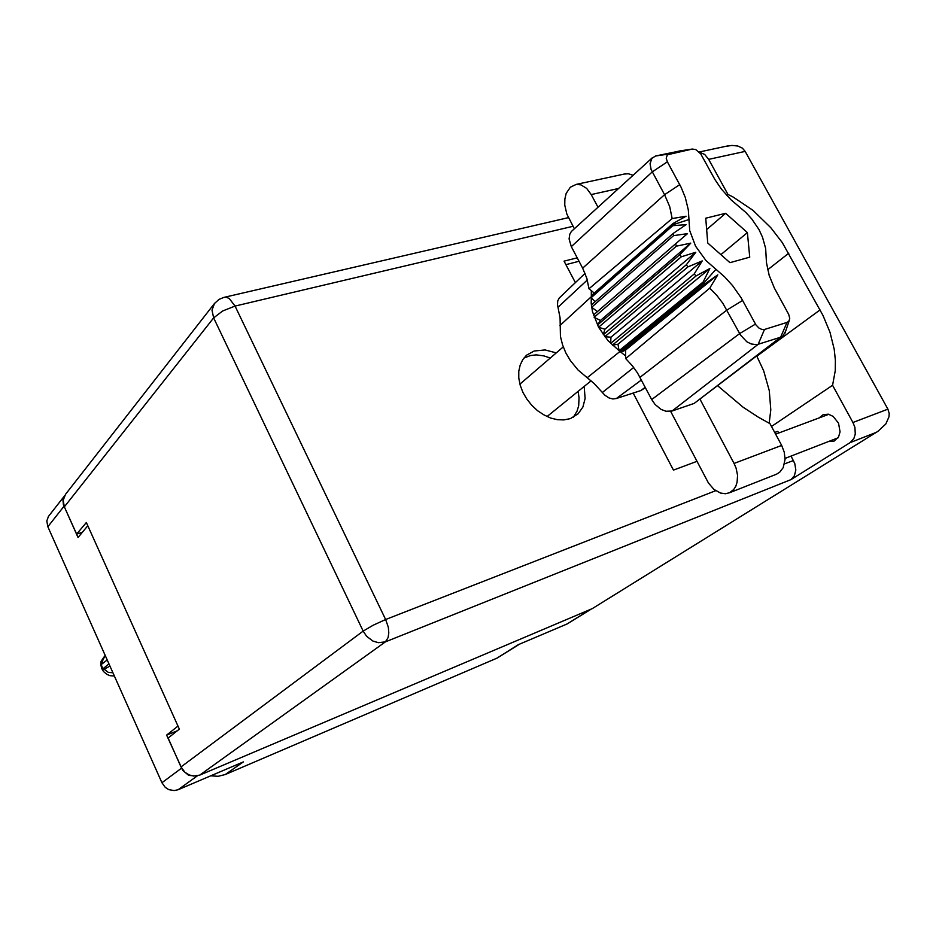 <?xml version="1.0" encoding="UTF-8"?>
<svg xmlns="http://www.w3.org/2000/svg" width="936" height="936" viewBox="0 0 936 936"><rect width="100%" height="100%" fill="white"/><g stroke="black" fill="none" stroke-linecap="round" stroke-linejoin="round"><path stroke-width="1.4" d="M519.48 644.225L497.039 658.125L518.31 644.717L567.052 623.949L590.323 609.488M197.379 775.827L178.027 789.727L243.325 761.904L225.248 774.493L218.17 776.272L210.705 775.804M64.724 495.577L63.005 499.859L63.367 504.68L77.992 537.556L87.797 525.833M177.957 726.055L166.608 735.134L182.719 770.457L188.686 775.336L196.01 776.038M590.791 609.289L567.052 623.949M63.952 506.259L47.818 526.699L46.847 520.978L48.426 516.496L64.76 495.507M178.027 789.727L174.131 790.616L168.772 789.598L165.216 787.316L161.869 782.707L181.432 768.175M729.319 492.816L776.552 474.213L779.688 472.235L783.139 467.661L785.058 459.284L784.263 452.217L781.63 445.384L734.081 463.425L736.07 468.035L737.556 475.289L737.135 482.192L735.801 486.205L733.707 489.516L729.635 492.675L725.47 493.74L720.463 493.096L713.934 489.399L708.482 483.034L670.621 411.372M819.152 417.924L823.224 414.636L828.372 414.238L833.11 416.403L838.504 423.224L840.037 431.882L838.551 436.983L834.093 441.149L828.442 441.558M556.183 352.907L545.15 349.9L534.175 350.941L526.523 355.259L522.733 359.623L520.124 365.04L518.79 371.264L518.825 378.074L520.217 385.164L522.92 392.254L526.828 399.052L531.765 405.265L537.545 410.635L543.921 414.94L550.614 417.994L557.341 419.691L563.846 419.96L570.375 418.614L578.12 413.852L582.882 407.055L585.129 398.49L584.169 386.381M523.797 358.149L530.338 355.551L536.176 354.908L543.933 355.879L550.228 358.032M877.816 431.391L592.266 608.669L877.816 431.391L885.819 424.043L889.001 416.848L889.165 413.455L887.866 409.137L745.185 151.339L708.681 159.296L704.656 154.487L699.637 152.357M199.672 775.102L193.635 776.073L189.013 774.903L184.907 772.247L181.034 766.9L363.18 631.157L366.573 636.246L372.926 641.078L378.366 642.693L385.339 641.827L199.672 775.102L592.266 608.669M64.385 506.844L63.227 500.233L65.555 494.36L214.473 303.451L212.039 310.132L213.701 317.889L64.385 506.844L76.623 534.152L82.321 532.385M756.744 355.996L763.612 370.808L769.275 390.628L770.796 409.851L769.111 423.248M578.074 391.33L579.08 397.683L578.67 405.744L577.079 411.196L573.3 417.327M875.546 432.678L850.169 442.634L853.889 438.493L855.27 434.058L854.896 427.354L852.988 422.464L887.866 409.137M791.049 456.043L794.769 463.542L795.775 470.001L794.442 475.734L791.025 479.618L385.339 641.827L388.112 637.662L388.838 632.853L388.288 627.214L385.679 619.503L373.113 625.248L363.18 631.157L213.701 317.889L222.686 310.986L235.076 306.072L229.367 298.642L226.231 297.227L223.774 297.391M771.439 426.442L832.607 385.281L835.31 370.714L835.427 360.196L834.21 349.222L829.963 332.315L822.978 315.432L782.309 242.576L770.843 227.635L752.953 210.343L733.099 197.051L727.962 194.466L726.781 195.495M745.185 151.339L742.388 148.169L737.86 146.016L732.034 145.396L726.324 146.25M618.626 188.44L591.201 194.548L586.579 188.382L580.917 184.907L576.213 184.404L570.328 187.177L566.21 193.436L564.853 198.97L564.724 205.066L566.853 214.145L574.353 228.7M633.064 175.313L628.337 173.71L623.879 174.108M717.76 385.925L743.149 407.254L758.371 417.28L769.942 423.669L781.63 445.384M114.332 675.991L110.027 675.698L106.95 674.423L103.533 671.522L101.778 668.678L100.807 665.016L101.1 661.342L105.148 655.364M102.188 663.425L102.925 659.669L105.277 655.656M109.933 666.116L104.095 669.298L102.89 668.912L108.927 663.858M107.195 659.962L101.252 664.572L102.89 668.889M112.882 672.738L108.283 672.399L104.095 669.298M591.271 296.747L591.236 303.416L592.523 311.653L598.619 327.261L681.303 256.792L680.062 254.498L690.803 243.079L676.4 246.215L675.593 243.875L687.515 233.696L673.522 235.661L673.171 233.392L686.076 224.605L672.773 225.681L672.82 224.734L591.271 296.747L591.341 290.675L588.966 288.733L586.919 278.483L582.66 268.222L664.56 194.629L651.152 169.486L650.029 163.718L651.877 158.289L655.668 155.973L680.109 150.883M667.309 161.811L681.022 187.165L685.304 197.344L688.311 209.956L689.715 230.619L695.588 246.156L705.931 260.594L724.663 276.986L732.712 285.726L741.172 297.917L755.914 324.897L758.979 328.126L761.869 329.495L764.537 329.46L787.293 322.3L789.048 320.826L789.692 318.345L788.709 314.379L774.411 288.136L769.135 275.289L766.432 262.7L765.613 248.403L762.512 237.136L758.979 229.612L751.772 218.954L745.933 212.589L730.852 199.684L721.258 188.908L714.858 179.419L700.736 153.808L695.647 149.479L692.289 149.058L667.403 154.791L666.198 158.137L667.309 161.811L652.252 171.861L571.346 246.671L569.1 238.879L569.755 234.269L571.346 231.52L652.497 157.634M688.732 219.574L672.82 224.734L672.867 223.587L686.1 216.274L672.13 218.497L669.696 206.634L664.56 194.629L679.712 184.661M695.787 252.31L604.948 329.18L598.619 327.261L608.049 340.657L619.983 351.456L704.083 282.695L703.158 281.993L709.816 268.48L696.103 275.945L694.208 274.061L702.234 260.922L687.972 266.865L686.369 264.724L695.787 252.31L681.303 256.792M785.596 331.367L782.952 335.884L694.126 403.474L780.601 337.147L756.873 344.67L751.234 344.038L746.823 341.722L740.598 335.182L722.814 303.241L716.707 295.273L709.722 288.124L625.657 358.628L632.584 366.046L637.486 372.949L651.69 399.567L739.674 333.614L755.446 324.125M764.537 329.46L758.113 344.378L672.106 410.986L666.011 411.255L661.073 409.371L655.083 404.481L651.69 399.567M585.082 273.37L559.295 297.952L557.727 300.959L557.47 304.75L560.032 317.842L560.395 336.328L562.477 344.834L565.824 352.895L570.375 360.641L578.074 370.024L594.149 383.491L604.843 395.203L608.997 397.894L612.823 398.923L616.344 398.56L640.949 390.546L645.419 387.644M625.552 350.017L717.818 274.821L705.229 283.549L621.059 352.24L625.552 350.017L625.622 355.961L619.983 351.456L587.164 377.805M705.229 283.549L704.083 282.695L715.747 269.451M588.966 288.733L672.13 218.497M782.742 336.036L780.601 337.147L787.094 322.37M717.818 274.821L709.722 288.124M568.515 217.643L223.868 297.367L219.024 299.403L214.473 303.451M225.248 774.493L497.039 658.125M47.818 526.699L161.869 782.707M166.608 735.134L177.068 730.934M708.681 159.296L727.962 194.466M76.623 534.152L86.299 522.51L179.338 729.121L168.094 738.059L181.034 766.9M774.692 432.49L777.757 431.356L778.647 433.005M696.969 461.343L673.487 470.059L633.169 393.073M575.347 282.649L564.08 261.144L577.208 257.845M850.169 442.634L791.025 479.618M565.906 264.631L579.033 261.308M832.607 385.281L852.988 422.464M591.201 194.548L597.952 207.242M700.093 399.473L734.081 463.425M571.346 246.671L582.66 268.222M591.353 295.636L672.867 223.587M595.156 301.731L591.201 297.648L672.773 225.681M591.376 305.042L673.171 233.392M597.425 311.583L591.657 307.207L673.522 235.661M593.436 315.034L675.593 243.875M680.062 254.498L597.484 325.084L600.397 320.51L594.161 317.245L676.4 246.215M604.948 329.18L603.31 334.714L686.369 264.724M702.234 260.922L610.915 337.206L604.808 336.726L687.972 266.865M610.915 337.206L610.646 343.442L694.208 274.061M709.816 268.48L618.017 344.202L612.425 345.197L696.103 275.945M618.017 344.202L619.094 350.813L703.158 281.993M672.106 410.986L694.126 403.474M625.622 355.961L625.657 358.628M747.419 232.631L725.692 213.279L705.803 218.205L707.78 242.974L729.963 262.618L749.701 257.201L747.419 232.631L720.907 254.592M600.397 320.51L690.803 243.079M594.255 293.062L591.341 290.675M706.703 229.531L725.692 213.279M573.078 226.301L235.076 306.072L385.679 619.503L715.724 490.756M784.462 463.952L793.435 460.453M767.66 269.849L788.779 253.188M756.85 356.195L820.088 309.921M742.611 300.479L726.944 310.05L640.002 377.325M591.271 296.735L560.009 325.494M641.382 379.957L616.344 398.56M640.797 390.593L645.255 387.317M602.339 392.523L633.73 367.52M587.375 280.028L557.973 307.195M655.925 155.949L669.088 153.949M679.115 151.035L692.289 149.058M775.581 434.14L828.781 414.332M785.07 458.359L838.024 437.849M699.309 152.018L728.898 145.712M625.704 173.71L576.213 184.404M519.936 384.123L563.191 346.87M547.057 416.543L591.049 380.788M668.912 153.995L655.598 155.996M789.259 320.44L784.988 333.204"/></g></svg>
